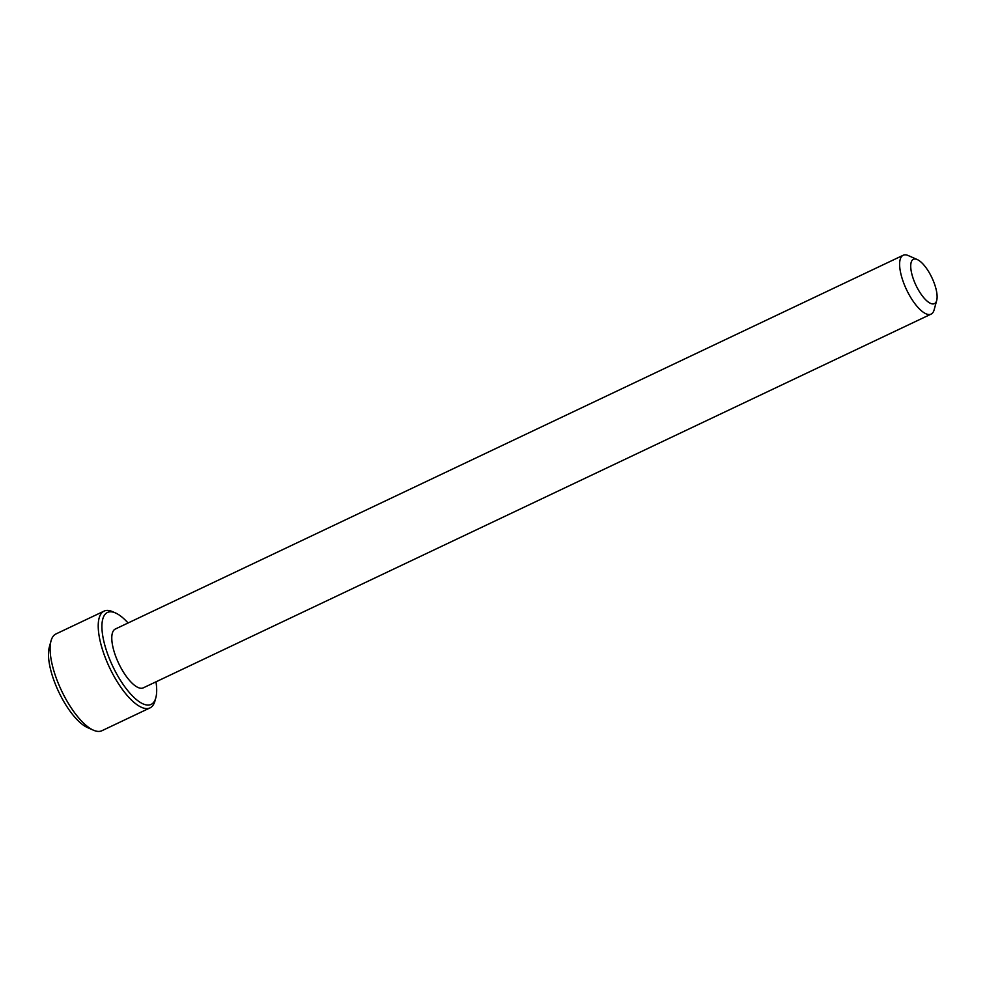 <?xml version="1.0" encoding="UTF-8"?>
<svg xmlns="http://www.w3.org/2000/svg" width="986" height="986" viewBox="0 0 986 986"><rect width="100%" height="100%" fill="white"/><g stroke="black" fill="none" stroke-linecap="round" stroke-linejoin="round"><path stroke-width="1.48" d="M128.069 622.979A50.89 18.315 64.6 0 0 115.572 612.996A50.89 18.315 64.6 0 0 109.717 659.412A50.89 18.315 64.6 0 0 136.351 699.542A50.89 18.315 64.6 0 0 155.813 697.817A50.89 18.315 64.6 0 0 155.985 681.831M155.813 697.817L154.962 700.96A53.564 19.276 -115.4 0 1 150.008 707.899A53.564 19.276 -115.4 0 1 106.426 660.534A53.564 19.276 -115.4 0 1 104.097 611.11A53.564 19.276 -115.4 0 1 112.601 611.677L115.572 612.996M93.387 730.17L87.421 727.532A48.203 17.354 -115.4 0 1 55.857 685.406A48.203 17.354 -115.4 0 1 49.3 647.173L51.025 640.888A53.564 19.276 64.6 0 0 58.297 683.36A53.564 19.276 64.6 0 0 93.387 730.17A53.564 19.276 64.6 0 0 101.878 730.737L150.008 707.899M104.097 611.11L55.968 633.949A53.564 19.276 64.6 0 0 51.025 640.888M903.188 255.263L115.35 629.019A32.563 11.721 64.6 0 0 116.767 659.055A32.563 11.721 64.6 0 0 143.266 687.858L931.104 314.115A32.563 11.721 -115.4 0 1 904.606 285.311A32.563 11.721 -115.4 0 1 903.188 255.263A32.563 11.721 -115.4 0 1 908.365 255.608L917.3 259.564A24.527 8.837 64.6 0 0 914.478 281.947A24.527 8.837 64.6 0 0 927.321 301.285A24.527 8.837 64.6 0 0 936.7 300.459A24.527 8.837 64.6 0 0 933.372 281.01A24.527 8.837 64.6 0 0 917.3 259.564M936.7 300.459L934.112 309.9A32.563 11.721 -115.4 0 1 931.104 314.115"/></g></svg>
